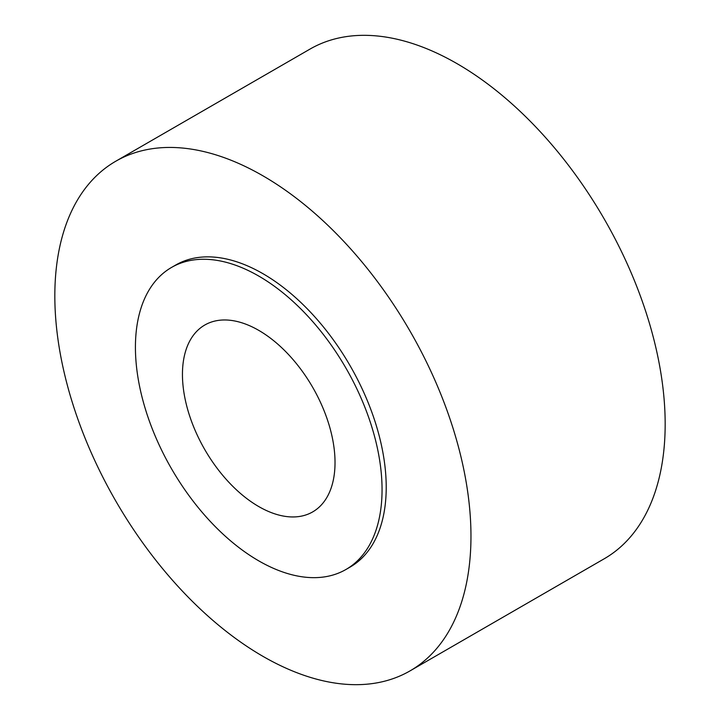 <?xml version="1.0" encoding="UTF-8"?>
<svg xmlns="http://www.w3.org/2000/svg" width="720" height="720" viewBox="0 0 720 720"><rect width="100%" height="100%" fill="white"/><g stroke="black" fill="none" stroke-linecap="round" stroke-linejoin="round"><path stroke-width="1.08" d="M115.776 161.226L309.969 49.113A294.255 169.884 60 0 1 457.101 63.684A294.255 169.884 60 0 1 649.332 322.983A294.255 169.884 60 0 1 604.224 558.774L410.031 670.887A294.255 169.884 -120 0 0 455.13 435.105A294.255 169.884 -120 0 0 262.899 175.797A294.255 169.884 -120 0 0 115.776 161.226A294.255 169.884 -120 0 0 70.668 397.017A294.255 169.884 -120 0 0 262.899 656.316A294.255 169.884 -120 0 0 410.031 670.887M171.54 267.435L175.707 265.032A174.393 100.683 60 0 1 262.899 273.663A174.393 100.683 60 0 1 376.83 427.347A174.393 100.683 60 0 1 350.1 567.09L345.933 569.493A174.393 100.683 -120 0 0 372.672 429.75A174.393 100.683 -120 0 0 258.741 276.066A174.393 100.683 -120 0 0 171.54 267.435A174.393 100.683 -120 0 0 144.81 407.178A174.393 100.683 -120 0 0 258.741 560.853A174.393 100.683 -120 0 0 345.933 569.493M258.741 330.363A107.892 62.289 60 0 1 329.22 425.448A107.892 62.289 60 0 1 312.687 511.902A107.892 62.289 60 0 1 258.741 506.556A107.892 62.289 60 0 1 188.253 411.48A107.892 62.289 60 0 1 204.795 325.026A107.892 62.289 60 0 1 258.741 330.363"/></g></svg>
